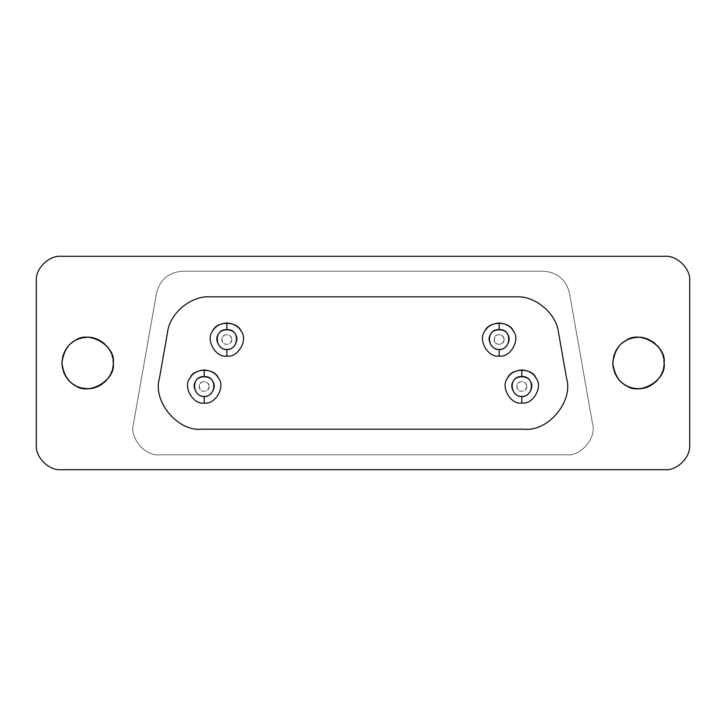 <?xml version="1.0" encoding="UTF-8"?>
<svg xmlns="http://www.w3.org/2000/svg" width="726" height="726" viewBox="0 0 726 726"><rect width="100%" height="100%" fill="white"/><g stroke="black" fill="none" stroke-linecap="round" stroke-linejoin="round"><path stroke-width="0.54" stroke-dasharray="3.63 2.72" d="M504.098 339.514C504.361 345.54 493.834 346.275 494.179 339.514C493.834 332.735 504.361 333.488 504.098 339.514C503.2 335.339 500.722 333.906 496.657 335.212C493.489 338.08 493.489 340.948 496.657 343.806C500.722 345.113 503.2 343.688 504.098 339.514C504.361 333.479 493.843 332.744 494.179 339.514C493.843 332.744 504.361 333.479 504.098 339.514C504.361 345.54 493.843 346.284 494.179 339.514C493.843 346.284 504.361 345.54 504.098 339.514M209.161 386.486C209.424 392.521 198.897 393.256 199.242 386.495C198.897 379.716 209.424 380.46 209.161 386.486C209.424 380.46 198.906 379.716 199.233 386.486C198.906 379.716 209.424 380.46 209.161 386.486C209.424 392.521 198.906 393.256 199.233 386.486C198.906 393.256 209.424 392.521 209.161 386.486C208.262 382.312 205.785 380.887 201.719 382.194C198.552 385.052 198.552 387.92 201.719 390.788C205.785 392.094 208.262 390.661 209.161 386.486M526.767 386.486C527.031 392.521 516.495 393.256 516.839 386.495C516.504 379.716 527.031 380.46 526.767 386.486C527.022 380.46 516.504 379.716 516.839 386.486C516.504 379.716 527.022 380.46 526.767 386.486C527.022 392.521 516.504 393.256 516.839 386.486C516.504 393.256 527.022 392.521 526.767 386.486C525.869 382.312 523.382 380.887 519.317 382.194C516.15 385.052 516.15 387.92 519.317 390.788C523.382 392.094 525.869 390.661 526.767 386.486M231.821 339.514C232.084 345.54 221.557 346.275 221.902 339.514C221.557 332.735 232.084 333.488 231.821 339.514C232.084 333.479 221.566 332.744 221.902 339.514C221.566 332.744 232.084 333.479 231.821 339.514C232.084 345.54 221.566 346.284 221.902 339.514C221.566 346.284 232.084 345.54 231.821 339.514C230.922 335.339 228.445 333.906 224.379 335.212C221.212 338.08 221.212 340.948 224.379 343.806C228.445 345.113 230.922 343.688 231.821 339.514M566.462 454.803L159.538 454.803L566.462 454.803C581 456.527 596.745 437.76 592.525 423.748L569.483 293.068C566.008 279.564 557.323 272.277 543.42 271.197L182.58 271.197C168.677 272.277 159.992 279.564 156.517 293.068L133.475 423.748C129.255 437.76 145 456.527 159.538 454.803C145 456.527 129.255 437.76 133.475 423.748L156.517 293.068C159.992 279.564 168.677 272.277 182.58 271.197L543.42 271.197C557.323 272.277 566.008 279.564 569.483 293.068L592.525 423.748L569.483 293.068C566.008 279.564 557.323 272.277 543.42 271.197L182.58 271.197C168.677 272.277 159.992 279.564 156.517 293.068L133.475 423.748C129.255 437.76 145 456.527 159.538 454.803L566.462 454.803C581 456.527 596.745 437.76 592.525 423.748C596.745 437.76 581 456.527 566.462 454.803L159.538 454.803C145 456.527 129.255 437.76 133.475 423.748L156.517 293.068C159.992 279.564 168.677 272.277 182.58 271.197L543.42 271.197C557.323 272.277 566.008 279.564 569.483 293.068L592.525 423.748C596.745 437.76 581 456.527 566.462 454.803M566.634 378.691L558.466 332.372C556.406 313.441 535.116 295.582 516.113 296.834L209.887 296.834C190.884 295.582 169.594 313.441 167.534 332.372L159.366 378.691C152.514 401.469 178.097 431.961 201.719 429.166L524.281 429.166C547.903 431.961 573.486 401.469 566.634 378.691C573.486 401.469 547.903 431.961 524.281 429.166L201.719 429.166C178.097 431.961 152.514 401.469 159.366 378.691L167.534 332.372C169.594 313.441 190.884 295.582 209.887 296.834L516.113 296.834C535.116 295.582 556.406 313.441 558.466 332.372L566.634 378.691M113.22 363C116.296 380.115 88.037 396.423 74.76 385.207C67.209 381.168 62.935 373.772 61.937 363C62.935 352.228 67.209 344.832 74.76 340.793C88.037 329.577 116.296 345.885 113.22 363L113.056 365.868M664.063 363C667.14 380.115 638.88 396.423 625.603 385.207C618.053 381.168 613.779 373.772 612.78 363C613.779 352.228 618.053 344.832 625.603 340.793C638.88 329.577 667.14 345.885 664.063 363L663.9 365.868M689.7 281.116C690.807 268.838 677.167 255.198 664.889 256.305L61.111 256.305C48.833 255.198 35.193 268.838 36.3 281.116L36.3 444.884C35.193 457.162 48.833 470.802 61.111 469.695L664.889 469.695C677.167 470.802 690.807 457.162 689.7 444.884L689.7 281.116L689.7 444.884C690.807 457.162 677.167 470.802 664.889 469.695L61.111 469.695C48.833 470.802 35.193 457.162 36.3 444.884L36.3 281.116C35.193 268.838 48.833 255.198 61.111 256.305L664.889 256.305C677.167 255.198 690.807 268.838 689.7 281.116M663.9 360.132L663.555 357.936M662.874 355.295L662.058 353.063M660.841 350.567L659.38 348.226M657.502 345.866L655.224 343.634M652.565 341.61L649.57 339.913M646.557 338.688L643.499 337.871M640.423 337.436L637.555 337.372M635.223 337.563L632.881 337.962M630.449 338.634L628.861 339.205M627.146 339.968L624.977 341.166M623.525 342.127L622.935 342.563M621.774 343.498L619.804 345.367M618.189 347.255L616.773 349.26M615.466 351.575L614.296 354.306M613.388 357.437L612.835 361.276M612.78 363L612.835 364.724M613.388 368.563L614.296 371.694M615.466 374.425L616.773 376.74M618.189 378.745L619.804 380.633M621.774 382.502L622.935 383.437M623.525 383.873L624.977 384.834M627.146 386.023L628.861 386.795M630.449 387.366L632.881 388.038M635.223 388.437L637.555 388.628M640.423 388.564L643.499 388.129M646.557 387.312L649.57 386.087M652.565 384.39L655.224 382.366M657.502 380.134L659.38 377.774M660.841 375.433L662.058 372.937M662.874 370.705L663.555 368.064M113.056 360.132L112.712 357.936M112.031 355.295L111.214 353.063M110.007 350.567L108.537 348.226M106.658 345.866L104.381 343.634M101.722 341.61L98.727 339.913M95.714 338.688L92.656 337.871M89.579 337.436L86.721 337.372M84.379 337.563L82.038 337.962M79.606 338.634L78.027 339.205M76.303 339.968L74.134 341.166M72.682 342.127L72.092 342.563M70.93 343.498L68.961 345.367M67.346 347.255L65.93 349.26M64.623 351.575L63.461 354.306M62.554 357.437L62 361.276M61.937 363L62 364.724M62.554 368.563L63.461 371.694M64.623 374.425L65.93 376.74M67.346 378.745L68.961 380.633M70.93 382.502L72.092 383.437M72.682 383.873L74.134 384.834M76.303 386.023L78.027 386.795M79.606 387.366L82.038 388.038M84.379 388.437L86.721 388.628M89.579 388.564L92.656 388.129M95.714 387.312L98.727 386.087M101.722 384.39L104.381 382.366M106.658 380.134L108.537 377.774M110.007 375.433L111.214 372.937M112.031 370.705L112.712 368.064"/><path stroke-width="1.09" d="M499.143 349.433C505.759 350.631 512.075 339.686 507.737 334.55C505.45 328.216 492.827 328.216 490.54 334.55C486.202 339.686 492.518 350.631 499.143 349.433L499.143 356.049C510.178 358.036 520.705 339.804 513.463 331.238C510.859 326.373 506.086 323.615 499.143 322.97L499.143 329.586C512.683 328.914 511.195 349.959 499.143 349.433C487.082 349.959 485.594 328.914 499.143 329.586L499.143 322.97C492.192 323.615 487.418 326.373 484.814 331.238C477.572 339.804 488.099 358.036 499.143 356.049L499.143 349.433M226.857 349.433C233.482 350.631 239.798 339.686 235.46 334.55C233.173 328.216 220.55 328.216 218.263 334.55C213.925 339.686 220.241 350.631 226.857 349.433L226.857 356.049C237.901 358.036 248.428 339.804 241.186 331.238C238.582 326.373 233.808 323.615 226.857 322.97L226.857 329.586C240.406 328.914 238.918 349.959 226.857 349.433C214.805 349.959 213.317 328.914 226.857 329.586L226.857 322.97C219.914 323.615 215.141 326.373 212.536 331.238C205.295 339.804 215.822 358.036 226.857 356.049L226.857 349.433M521.803 396.414C528.428 397.603 534.744 386.668 530.397 381.531C528.12 375.197 515.487 375.197 513.209 381.531C508.862 386.668 515.179 397.603 521.803 396.414L521.803 403.03C532.839 405.017 543.366 386.786 536.124 378.219C533.519 373.345 528.746 370.587 521.803 369.951L521.803 376.567C535.343 375.896 533.855 396.94 521.803 396.414C509.743 396.94 508.254 375.896 521.803 376.567L521.803 369.951C514.852 370.587 510.079 373.345 507.474 378.219C500.232 386.786 510.759 405.017 521.803 403.03L521.803 396.414M204.197 396.414C210.821 397.603 217.138 386.668 212.791 381.531C210.513 375.197 197.88 375.197 195.603 381.531C191.256 386.668 197.572 397.603 204.197 396.414L204.197 403.03C215.241 405.017 225.768 386.786 218.526 378.219C215.921 373.345 211.148 370.587 204.197 369.951L204.197 376.567C217.746 375.896 216.257 396.94 204.197 396.414C192.145 396.94 190.657 375.896 204.197 376.567L204.197 369.951C197.254 370.587 192.481 373.345 189.876 378.219C182.634 386.786 193.161 405.017 204.197 403.03L204.197 396.414M558.466 332.372C556.406 313.441 535.116 295.582 516.113 296.834L209.887 296.834C190.884 295.582 169.594 313.441 167.534 332.372L159.366 378.691C152.514 401.469 178.097 431.961 201.719 429.166L524.281 429.166C547.903 431.961 573.486 401.469 566.634 378.691L558.466 332.372L566.634 378.691C573.486 401.469 547.903 431.961 524.281 429.166L201.719 429.166C178.097 431.961 152.514 401.469 159.366 378.691L167.534 332.372C169.594 313.441 190.884 295.582 209.887 296.834L516.113 296.834C535.116 295.582 556.406 313.441 558.466 332.372M204.197 403.03C193.161 405.017 182.634 386.786 189.876 378.219C193.67 367.665 214.724 367.665 218.526 378.219C225.768 386.786 215.241 405.017 204.197 403.03M521.803 403.03C510.759 405.017 500.232 386.786 507.474 378.219C511.276 367.665 532.33 367.665 536.124 378.219C543.366 386.786 532.839 405.017 521.803 403.03M226.857 356.049C215.822 358.036 205.295 339.804 212.536 331.238C216.339 320.683 237.384 320.683 241.186 331.238C248.428 339.804 237.901 358.036 226.857 356.049M499.143 356.049C488.099 358.036 477.572 339.804 484.814 331.238C488.616 320.683 509.661 320.683 513.463 331.238C520.705 339.804 510.178 358.036 499.143 356.049M61.937 363C62.935 373.772 67.209 381.168 74.76 385.207C88.037 396.423 116.296 380.115 113.22 363C116.296 345.885 88.037 329.577 74.76 340.793C67.209 344.832 62.935 352.228 61.937 363L62 361.276M612.78 363C613.779 373.772 618.053 381.168 625.603 385.207C638.88 396.423 667.14 380.115 664.063 363C667.14 345.885 638.88 329.577 625.603 340.793C618.053 344.832 613.779 352.228 612.78 363L612.835 361.276M689.7 281.116C690.807 268.838 677.167 255.198 664.889 256.305L61.111 256.305C48.833 255.198 35.193 268.838 36.3 281.116L36.3 444.884C35.193 457.162 48.833 470.802 61.111 469.695L664.889 469.695C677.167 470.802 690.807 457.162 689.7 444.884L689.7 281.116L689.7 444.884C690.807 457.162 677.167 470.802 664.889 469.695L61.111 469.695C48.833 470.802 35.193 457.162 36.3 444.884L36.3 281.116C35.193 268.838 48.833 255.198 61.111 256.305L664.889 256.305C677.167 255.198 690.807 268.838 689.7 281.116M664.063 363C665.452 374.244 652.22 390.143 637.437 388.619C623.28 387.766 615.058 379.226 612.78 363C614.868 347.736 622.3 339.26 635.096 337.581C650.233 334.359 665.751 350.912 664.063 363L663.9 360.132M113.22 363C114.608 374.244 101.377 390.143 86.594 388.619C72.437 387.766 64.215 379.226 61.937 363C64.024 347.736 71.457 339.26 84.252 337.581C99.389 334.359 114.908 350.912 113.22 363L113.056 360.132M663.555 357.936L662.874 355.295M662.058 353.063L660.841 350.567M659.38 348.226L657.502 345.866M655.224 343.634L652.565 341.61M649.57 339.913L646.557 338.688M643.499 337.871L640.423 337.436M637.555 337.372L635.223 337.563M632.881 337.962L630.449 338.634M628.861 339.205L627.146 339.968M624.977 341.166L623.525 342.127M622.935 342.563L621.774 343.498M619.804 345.367L618.189 347.255M616.773 349.26L615.466 351.575M614.296 354.306L613.388 357.437M612.835 364.724L613.388 368.563M614.296 371.694L615.466 374.425M616.773 376.74L618.189 378.745M619.804 380.633L621.774 382.502M622.935 383.437L623.525 383.873M624.977 384.834L627.146 386.023M628.861 386.795L630.449 387.366M632.881 388.038L635.223 388.437M637.555 388.628L640.423 388.564M643.499 388.129L646.557 387.312M649.57 386.087L652.565 384.39M655.224 382.366L657.502 380.134M659.38 377.774L660.841 375.433M662.058 372.937L662.874 370.705M663.555 368.064L663.9 365.868M112.712 357.936L112.031 355.295M111.214 353.063L110.007 350.567M108.537 348.226L106.658 345.866M104.381 343.634L101.722 341.61M98.727 339.913L95.714 338.688M92.656 337.871L89.579 337.436M86.721 337.372L84.379 337.563M82.038 337.962L79.606 338.634M78.027 339.205L76.303 339.968M74.134 341.166L72.682 342.127M72.092 342.563L70.93 343.498M68.961 345.367L67.346 347.255M65.93 349.26L64.623 351.575M63.461 354.306L62.554 357.437M62 364.724L62.554 368.563M63.461 371.694L64.623 374.425M65.93 376.74L67.346 378.745M68.961 380.633L70.93 382.502M72.092 383.437L72.682 383.873M74.134 384.834L76.303 386.023M78.027 386.795L79.606 387.366M82.038 388.038L84.379 388.437M86.721 388.628L89.579 388.564M92.656 388.129L95.714 387.312M98.727 386.087L101.722 384.39M104.381 382.366L106.658 380.134M108.537 377.774L110.007 375.433M111.214 372.937L112.031 370.705M112.712 368.064L113.056 365.868"/></g></svg>
